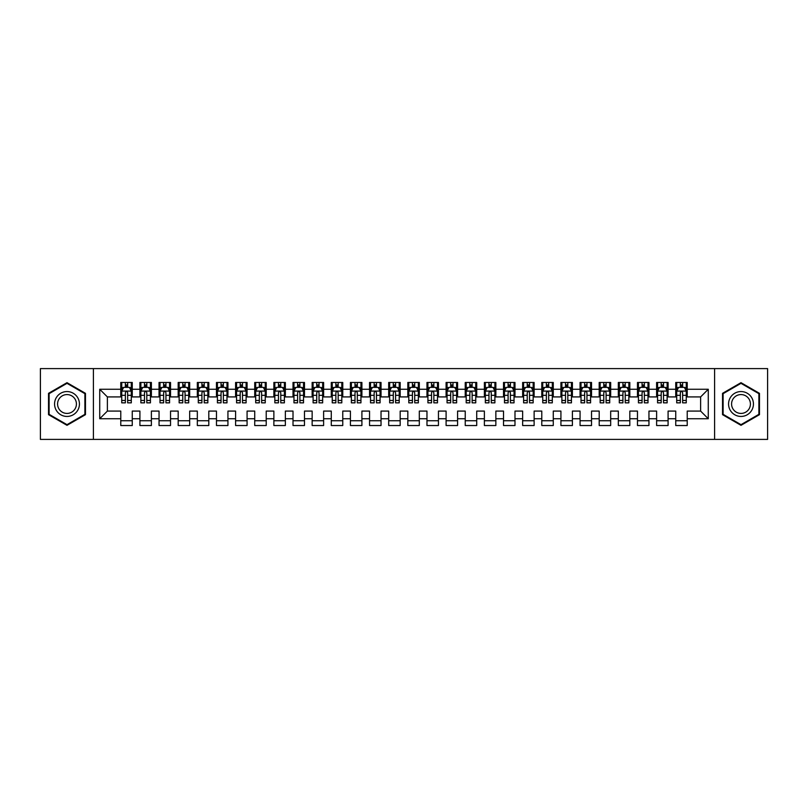 <?xml version="1.0" encoding="UTF-8"?>
<svg xmlns="http://www.w3.org/2000/svg" width="808" height="808" viewBox="0 0 808 808"><rect width="100%" height="100%" fill="white"/><g stroke="black" fill="none" stroke-linecap="round" stroke-linejoin="round"><path stroke-width="1.21" d="M714.595 439.401L767.6 439.401L767.6 368.599L714.595 368.599L714.595 439.401L93.405 439.401L93.405 368.599L40.4 368.599L40.4 439.401L93.405 439.401M714.595 368.599L93.405 368.599M99.727 418.736L99.727 389.264L120.776 389.264L120.776 396.92L107.383 396.92L107.383 411.08L99.727 418.736L120.776 418.736L120.776 425.533L132.26 425.533L132.26 418.736L139.915 418.736L139.915 425.533L151.389 425.533L151.389 418.736L159.045 418.736L159.045 425.533L170.528 425.533L170.528 418.736L178.184 418.736L178.184 425.533L189.668 425.533L189.668 418.736L197.324 418.736L197.324 425.533L208.807 425.533L208.807 418.736L216.463 418.736L216.463 425.533L227.937 425.533L227.937 418.736L235.593 418.736L235.593 425.533L247.076 425.533L247.076 418.736L254.732 418.736L254.732 425.533L266.216 425.533L266.216 418.736L273.872 418.736L273.872 425.533L285.355 425.533L285.355 418.736L293.011 418.736L293.011 425.533L304.485 425.533L304.485 418.736L312.141 418.736L312.141 425.533L323.624 425.533L323.624 418.736L331.28 418.736L331.28 425.533L342.764 425.533L342.764 418.736L350.419 418.736L350.419 425.533L361.903 425.533L361.903 418.736L369.549 418.736L369.549 425.533L381.033 425.533L381.033 418.736L388.688 418.736L388.688 425.533L400.172 425.533L400.172 418.736L407.828 418.736L407.828 425.533L419.312 425.533L419.312 418.736L426.967 418.736L426.967 425.533L438.451 425.533L438.451 418.736L446.097 418.736L446.097 425.533L457.581 425.533L457.581 418.736L465.236 418.736L465.236 425.533L476.72 425.533L476.72 418.736L484.376 418.736L484.376 425.533L495.859 425.533L495.859 418.736L503.515 418.736L503.515 425.533L514.989 425.533L514.989 418.736L522.645 418.736L522.645 425.533L534.128 425.533L534.128 418.736L541.784 418.736L541.784 425.533L553.268 425.533L553.268 418.736L560.924 418.736L560.924 425.533L572.407 425.533L572.407 418.736L580.063 418.736L580.063 425.533L591.537 425.533L591.537 418.736L599.193 418.736L599.193 425.533L610.676 425.533L610.676 418.736L618.332 418.736L618.332 425.533L629.816 425.533L629.816 418.736L637.472 418.736L637.472 425.533L648.955 425.533L648.955 418.736L656.611 418.736L656.611 425.533L668.085 425.533L668.085 418.736L675.74 418.736L675.74 425.533L687.224 425.533L687.224 411.08L700.617 411.08L700.617 396.92L687.224 396.92L687.224 389.264L708.273 389.264L708.273 418.736L687.224 418.736M687.224 389.264L687.224 382.467L675.74 382.467L675.74 389.264L668.085 389.264L668.085 382.467L656.611 382.467L656.611 389.264L648.955 389.264L648.955 382.467L637.472 382.467L637.472 389.264L629.816 389.264L629.816 382.467L618.332 382.467L618.332 389.264L610.676 389.264L610.676 382.467L599.193 382.467L599.193 389.264L591.537 389.264L591.537 382.467L580.063 382.467L580.063 389.264L572.407 389.264L572.407 382.467L560.924 382.467L560.924 389.264L553.268 389.264L553.268 382.467L541.784 382.467L541.784 389.264L534.128 389.264L534.128 382.467L522.645 382.467L522.645 389.264L514.989 389.264L514.989 382.467L503.515 382.467L503.515 389.264L495.859 389.264L495.859 382.467L484.376 382.467L484.376 389.264L476.72 389.264L476.72 382.467L465.236 382.467L465.236 389.264L457.581 389.264L457.581 382.467L446.097 382.467L446.097 389.264L438.451 389.264L438.451 382.467L426.967 382.467L426.967 389.264L419.312 389.264L419.312 382.467L407.828 382.467L407.828 389.264L400.172 389.264L400.172 382.467L388.688 382.467L388.688 389.264L381.033 389.264L381.033 382.467L369.549 382.467L369.549 389.264L361.903 389.264L361.903 382.467L350.419 382.467L350.419 389.264L342.764 389.264L342.764 382.467L331.28 382.467L331.28 389.264L323.624 389.264L323.624 382.467L312.141 382.467L312.141 389.264L304.485 389.264L304.485 382.467L293.011 382.467L293.011 389.264L285.355 389.264L285.355 382.467L273.872 382.467L273.872 389.264L266.216 389.264L266.216 382.467L254.732 382.467L254.732 389.264L247.076 389.264L247.076 382.467L235.593 382.467L235.593 389.264L227.937 389.264L227.937 382.467L216.463 382.467L216.463 389.264L208.807 389.264L208.807 382.467L197.324 382.467L197.324 389.264L189.668 389.264L189.668 382.467L178.184 382.467L178.184 389.264L170.528 389.264L170.528 382.467L159.045 382.467L159.045 389.264L151.389 389.264L151.389 382.467L139.915 382.467L139.915 389.264L132.26 389.264L132.26 382.467L120.776 382.467L120.776 389.264M668.085 418.736L668.085 411.08L675.74 411.08L675.74 418.736M708.273 389.264L700.617 396.92M648.955 418.736L648.955 411.08L656.611 411.08L656.611 418.736M675.74 389.264L675.74 396.92L668.085 396.92L668.085 389.264M629.816 418.736L629.816 411.08L637.472 411.08L637.472 418.736M656.611 389.264L656.611 396.92L648.955 396.92L648.955 389.264M610.676 418.736L610.676 411.08L618.332 411.08L618.332 418.736M637.472 389.264L637.472 396.92L629.816 396.92L629.816 389.264M591.537 418.736L591.537 411.08L599.193 411.08L599.193 418.736M618.332 389.264L618.332 396.92L610.676 396.92L610.676 389.264M572.407 418.736L572.407 411.08L580.063 411.08L580.063 418.736M599.193 389.264L599.193 396.92L591.537 396.92L591.537 389.264M553.268 418.736L553.268 411.08L560.924 411.08L560.924 418.736M580.063 389.264L580.063 396.92L572.407 396.92L572.407 389.264M534.128 418.736L534.128 411.08L541.784 411.08L541.784 418.736M560.924 389.264L560.924 396.92L553.268 396.92L553.268 389.264M514.989 418.736L514.989 411.08L522.645 411.08L522.645 418.736M541.784 389.264L541.784 396.92L534.128 396.92L534.128 389.264M495.859 418.736L495.859 411.08L503.515 411.08L503.515 418.736M522.645 389.264L522.645 396.92L514.989 396.92L514.989 389.264M476.72 418.736L476.72 411.08L484.376 411.08L484.376 418.736M503.515 389.264L503.515 396.92L495.859 396.92L495.859 389.264M457.581 418.736L457.581 411.08L465.236 411.08L465.236 418.736M484.376 389.264L484.376 396.92L476.72 396.92L476.72 389.264M438.451 418.736L438.451 411.08L446.097 411.08L446.097 418.736M465.236 389.264L465.236 396.92L457.581 396.92L457.581 389.264M419.312 418.736L419.312 411.08L426.967 411.08L426.967 418.736M446.097 389.264L446.097 396.92L438.451 396.92L438.451 389.264M400.172 418.736L400.172 411.08L407.828 411.08L407.828 418.736M426.967 389.264L426.967 396.92L419.312 396.92L419.312 389.264M381.033 418.736L381.033 411.08L388.688 411.08L388.688 418.736M407.828 389.264L407.828 396.92L400.172 396.92L400.172 389.264M361.903 418.736L361.903 411.08L369.549 411.08L369.549 418.736M388.688 389.264L388.688 396.92L381.033 396.92L381.033 389.264M342.764 418.736L342.764 411.08L350.419 411.08L350.419 418.736M369.549 389.264L369.549 396.92L361.903 396.92L361.903 389.264M323.624 418.736L323.624 411.08L331.28 411.08L331.28 418.736M350.419 389.264L350.419 396.92L342.764 396.92L342.764 389.264M304.485 418.736L304.485 411.08L312.141 411.08L312.141 418.736M331.28 389.264L331.28 396.92L323.624 396.92L323.624 389.264M285.355 418.736L285.355 411.08L293.011 411.08L293.011 418.736M312.141 389.264L312.141 396.92L304.485 396.92L304.485 389.264M266.216 418.736L266.216 411.08L273.872 411.08L273.872 418.736M293.011 389.264L293.011 396.92L285.355 396.92L285.355 389.264M247.076 418.736L247.076 411.08L254.732 411.08L254.732 418.736M273.872 389.264L273.872 396.92L266.216 396.92L266.216 389.264M227.937 418.736L227.937 411.08L235.593 411.08L235.593 418.736M254.732 389.264L254.732 396.92L247.076 396.92L247.076 389.264M208.807 418.736L208.807 411.08L216.463 411.08L216.463 418.736M235.593 389.264L235.593 396.92L227.937 396.92L227.937 389.264M189.668 418.736L189.668 411.08L197.324 411.08L197.324 418.736M216.463 389.264L216.463 396.92L208.807 396.92L208.807 389.264M170.528 418.736L170.528 411.08L178.184 411.08L178.184 418.736M197.324 389.264L197.324 396.92L189.668 396.92L189.668 389.264M151.389 418.736L151.389 411.08L159.045 411.08L159.045 418.736M178.184 389.264L178.184 396.92L170.528 396.92L170.528 389.264M132.26 418.736L132.26 411.08L139.915 411.08L139.915 418.736M159.045 389.264L159.045 396.92L151.389 396.92L151.389 389.264M107.383 411.08L120.776 411.08L120.776 418.736M139.915 389.264L139.915 396.92L132.26 396.92L132.26 389.264M675.74 387.254L676.7 387.254M686.265 387.254L687.224 387.254M656.611 387.254L657.56 387.254M667.135 387.254L668.085 387.254M637.472 387.254L638.431 387.254M647.996 387.254L648.955 387.254M618.332 387.254L619.292 387.254M628.856 387.254L629.816 387.254M599.193 387.254L600.152 387.254M609.717 387.254L610.676 387.254M580.063 387.254L581.013 387.254M590.587 387.254L591.537 387.254M560.924 387.254L561.883 387.254M571.448 387.254L572.407 387.254M541.784 387.254L542.744 387.254M552.308 387.254L553.268 387.254M522.645 387.254L523.604 387.254M533.169 387.254L534.128 387.254M503.515 387.254L504.465 387.254M514.039 387.254L514.989 387.254M484.376 387.254L485.335 387.254M494.9 387.254L495.859 387.254M465.236 387.254L466.196 387.254M475.761 387.254L476.72 387.254M446.097 387.254L447.056 387.254M456.631 387.254L457.581 387.254M426.967 387.254L427.917 387.254M437.492 387.254L438.451 387.254M407.828 387.254L408.787 387.254M418.352 387.254L419.312 387.254M388.688 387.254L389.648 387.254M399.213 387.254L400.172 387.254M369.549 387.254L370.508 387.254M380.083 387.254L381.033 387.254M350.419 387.254L351.369 387.254M360.944 387.254L361.903 387.254M331.28 387.254L332.239 387.254M341.804 387.254L342.764 387.254M312.141 387.254L313.1 387.254M322.665 387.254L323.624 387.254M293.011 387.254L293.961 387.254M303.535 387.254L304.485 387.254M273.872 387.254L274.831 387.254M284.396 387.254L285.355 387.254M254.732 387.254L255.692 387.254M265.256 387.254L266.216 387.254M235.593 387.254L236.552 387.254M246.117 387.254L247.076 387.254M216.463 387.254L217.413 387.254M226.987 387.254L227.937 387.254M197.324 387.254L198.283 387.254M207.848 387.254L208.807 387.254M178.184 387.254L179.144 387.254M188.708 387.254L189.668 387.254M159.045 387.254L160.004 387.254M169.569 387.254L170.528 387.254M139.915 387.254L140.865 387.254M150.439 387.254L151.389 387.254M120.776 387.254L121.735 387.254M131.3 387.254L132.26 387.254M120.776 420.746L132.26 420.746M139.915 420.746L151.389 420.746M159.045 420.746L170.528 420.746M178.184 420.746L189.668 420.746M197.324 420.746L208.807 420.746M216.463 420.746L227.937 420.746M235.593 420.746L247.076 420.746M254.732 420.746L266.216 420.746M273.872 420.746L285.355 420.746M293.011 420.746L304.485 420.746M312.141 420.746L323.624 420.746M331.28 420.746L342.764 420.746M350.419 420.746L361.903 420.746M369.549 420.746L381.033 420.746M388.688 420.746L400.172 420.746M407.828 420.746L419.312 420.746M426.967 420.746L438.451 420.746M446.097 420.746L457.581 420.746M465.236 420.746L476.72 420.746M484.376 420.746L495.859 420.746M503.515 420.746L514.989 420.746M522.645 420.746L534.128 420.746M541.784 420.746L553.268 420.746M560.924 420.746L572.407 420.746M580.063 420.746L591.537 420.746M599.193 420.746L610.676 420.746M618.332 420.746L629.816 420.746M637.472 420.746L648.955 420.746M656.611 420.746L668.085 420.746M675.74 420.746L687.224 420.746M99.727 389.264L107.383 396.92M700.617 411.08L708.273 418.736M85.466 393.334L67.003 382.679L48.53 393.334L48.53 414.666L67.003 425.321L85.466 414.666L85.466 393.334M722.534 393.334L722.534 414.666L740.997 425.321L759.47 414.666L759.47 393.334L740.997 382.679L722.534 393.334M127.664 384.962L125.371 384.962M131.3 400.455L127.664 400.455L127.664 402.849L131.3 402.849L131.3 391.183L129.391 387.355L123.644 387.355L121.735 391.183L121.735 402.849L125.371 402.849L125.371 400.455L121.735 400.455M121.735 391.183L121.735 382.467M131.3 391.183L131.3 382.467M125.371 387.355L125.371 382.467M127.664 382.467L127.664 387.355M127.664 400.455L127.664 392.617C126.896 391.143 126.139 391.143 125.371 392.617L125.371 400.455M127.664 387.254L125.371 387.254M146.803 384.962L144.501 384.962M150.439 400.455L146.803 400.455L146.803 402.849L150.439 402.849L150.439 391.183L148.521 387.355L142.784 387.355L140.865 391.183L140.865 402.849L144.501 402.849L144.501 400.455L140.865 400.455M140.865 391.183L140.865 382.467M150.439 391.183L150.439 382.467M144.501 387.355L144.501 382.467M146.803 382.467L146.803 387.355M146.803 400.455L146.803 392.617C146.036 391.143 145.268 391.143 144.501 392.617L144.501 400.455M146.803 387.254L144.501 387.254M165.933 384.962L163.64 384.962M169.569 400.455L165.933 400.455L165.933 402.849L169.569 402.849L169.569 391.183L167.66 387.355L161.923 387.355L160.004 391.183L160.004 402.849L163.64 402.849L163.64 400.455L160.004 400.455M160.004 391.183L160.004 382.467M169.569 391.183L169.569 382.467M163.64 387.355L163.64 382.467M165.933 382.467L165.933 387.355M165.933 400.455L165.933 392.617C165.175 391.143 164.408 391.143 163.64 392.617L163.64 400.455M165.933 387.254L163.64 387.254M77.77 397.778A12.443 12.443 0 0 0 60.782 393.223A12.443 12.443 0 0 0 56.227 410.222A12.443 12.443 0 0 0 73.215 414.777A12.443 12.443 0 0 0 77.77 397.778M75.154 399.293A9.413 9.413 0 0 0 62.287 395.839A9.413 9.413 0 0 0 58.843 408.707A9.413 9.413 0 0 0 71.71 412.161A9.413 9.413 0 0 0 75.154 399.293M67.003 424.665L49.106 414.332L49.106 393.668L67.003 383.335L84.891 393.668L84.891 414.332L67.003 424.665M751.773 397.778A12.443 12.443 0 0 0 734.785 393.223A12.443 12.443 0 0 0 730.23 410.222A12.443 12.443 0 0 0 747.218 414.777A12.443 12.443 0 0 0 751.773 397.778M749.157 399.293A9.413 9.413 0 0 0 736.29 395.839A9.413 9.413 0 0 0 732.846 408.707A9.413 9.413 0 0 0 745.713 412.161A9.413 9.413 0 0 0 749.157 399.293M740.997 424.665L723.11 414.332L723.11 393.668L740.997 383.335L758.894 393.668L758.894 414.332L740.997 424.665M185.072 384.962L182.78 384.962M188.708 400.455L185.072 400.455L185.072 402.849L188.708 402.849L188.708 391.183L186.799 387.355L181.053 387.355L179.144 391.183L179.144 402.849L182.78 402.849L182.78 400.455L179.144 400.455M179.144 391.183L179.144 382.467M188.708 391.183L188.708 382.467M182.78 387.355L182.78 382.467M185.072 382.467L185.072 387.355M185.072 400.455L185.072 392.617C184.315 391.143 183.547 391.143 182.78 392.617L182.78 400.455M185.072 387.254L182.78 387.254M204.212 384.962L201.919 384.962M207.848 400.455L204.212 400.455L204.212 402.849L207.848 402.849L207.848 391.183L205.929 387.355L200.192 387.355L198.283 391.183L198.283 402.849L201.919 402.849L201.919 400.455L198.283 400.455M198.283 391.183L198.283 382.467M207.848 391.183L207.848 382.467M201.919 387.355L201.919 382.467M204.212 382.467L204.212 387.355M204.212 400.455L204.212 392.617C203.444 391.143 202.677 391.143 201.919 392.617L201.919 400.455M204.212 387.254L201.919 387.254M223.351 384.962L221.049 384.962M226.987 400.455L223.351 400.455L223.351 402.849L226.987 402.849L226.987 391.183L225.068 387.355L219.332 387.355L217.413 391.183L217.413 402.849L221.049 402.849L221.049 400.455L217.413 400.455M217.413 391.183L217.413 382.467M226.987 391.183L226.987 382.467M221.049 387.355L221.049 382.467M223.351 382.467L223.351 387.355M223.351 400.455L223.351 392.617C222.584 391.143 221.816 391.143 221.049 392.617L221.049 400.455M223.351 387.254L221.049 387.254M242.481 384.962L240.188 384.962M246.117 400.455L242.481 400.455L242.481 402.849L246.117 402.849L246.117 391.183L244.208 387.355L238.471 387.355L236.552 391.183L236.552 402.849L240.188 402.849L240.188 400.455L236.552 400.455M236.552 391.183L236.552 382.467M246.117 391.183L246.117 382.467M240.188 387.355L240.188 382.467M242.481 382.467L242.481 387.355M242.481 400.455L242.481 392.617C241.723 391.143 240.956 391.143 240.188 392.617L240.188 400.455M242.481 387.254L240.188 387.254M261.62 384.962L259.328 384.962M265.256 400.455L261.62 400.455L261.62 402.849L265.256 402.849L265.256 391.183L263.347 387.355L257.601 387.355L255.692 391.183L255.692 402.849L259.328 402.849L259.328 400.455L255.692 400.455M255.692 391.183L255.692 382.467M265.256 391.183L265.256 382.467M259.328 387.355L259.328 382.467M261.62 382.467L261.62 387.355M261.62 400.455L261.62 392.617C260.853 391.143 260.095 391.143 259.328 392.617L259.328 400.455M261.62 387.254L259.328 387.254M280.76 384.962L278.467 384.962M284.396 400.455L280.76 400.455L280.76 402.849L284.396 402.849L284.396 391.183L282.477 387.355L276.74 387.355L274.831 391.183L274.831 402.849L278.467 402.849L278.467 400.455L274.831 400.455M274.831 391.183L274.831 382.467M284.396 391.183L284.396 382.467M278.467 387.355L278.467 382.467M280.76 382.467L280.76 387.355M280.76 400.455L280.76 392.617C279.992 391.143 279.225 391.143 278.467 392.617L278.467 400.455M280.76 387.254L278.467 387.254M299.899 384.962L297.596 384.962M303.535 400.455L299.899 400.455L299.899 402.849L303.535 402.849L303.535 391.183L301.616 387.355L295.88 387.355L293.961 391.183L293.961 402.849L297.596 402.849L297.596 400.455L293.961 400.455M293.961 391.183L293.961 382.467M303.535 391.183L303.535 382.467M297.596 387.355L297.596 382.467M299.899 382.467L299.899 387.355M299.899 400.455L299.899 392.617C299.132 391.143 298.364 391.143 297.596 392.617L297.596 400.455M299.899 387.254L297.596 387.254M319.029 384.962L316.736 384.962M322.665 400.455L319.029 400.455L319.029 402.849L322.665 402.849L322.665 391.183L320.756 387.355L315.009 387.355L313.1 391.183L313.1 402.849L316.736 402.849L316.736 400.455L313.1 400.455M313.1 391.183L313.1 382.467M322.665 391.183L322.665 382.467M316.736 387.355L316.736 382.467M319.029 382.467L319.029 387.355M319.029 400.455L319.029 392.617C318.271 391.143 317.504 391.143 316.736 392.617L316.736 400.455M319.029 387.254L316.736 387.254M338.168 384.962L335.875 384.962M341.804 400.455L338.168 400.455L338.168 402.849L341.804 402.849L341.804 391.183L339.895 387.355L334.148 387.355L332.239 391.183L332.239 402.849L335.875 402.849L335.875 400.455L332.239 400.455M332.239 391.183L332.239 382.467M341.804 391.183L341.804 382.467M335.875 387.355L335.875 382.467M338.168 382.467L338.168 387.355M338.168 400.455L338.168 392.617C337.401 391.143 336.643 391.143 335.875 392.617L335.875 400.455M338.168 387.254L335.875 387.254M357.308 384.962L355.005 384.962M360.944 400.455L357.308 400.455L357.308 402.849L360.944 402.849L360.944 391.183L359.025 387.355L353.288 387.355L351.369 391.183L351.369 402.849L355.005 402.849L355.005 400.455L351.369 400.455M351.369 391.183L351.369 382.467M360.944 391.183L360.944 382.467M355.005 387.355L355.005 382.467M357.308 382.467L357.308 387.355M357.308 400.455L357.308 392.617C356.54 391.143 355.772 391.143 355.005 392.617L355.005 400.455M357.308 387.254L355.005 387.254M376.447 384.962L374.144 384.962M380.083 400.455L376.447 400.455L376.447 402.849L380.083 402.849L380.083 391.183L378.164 387.355L372.427 387.355L370.508 391.183L370.508 402.849L374.144 402.849L374.144 400.455L370.508 400.455M370.508 391.183L370.508 382.467M380.083 391.183L380.083 382.467M374.144 387.355L374.144 382.467M376.447 382.467L376.447 387.355M376.447 400.455L376.447 392.617C375.68 391.143 374.912 391.143 374.144 392.617L374.144 400.455M376.447 387.254L374.144 387.254M395.577 384.962L393.284 384.962M399.213 400.455L395.577 400.455L395.577 402.849L399.213 402.849L399.213 391.183L397.304 387.355L391.557 387.355L389.648 391.183L389.648 402.849L393.284 402.849L393.284 400.455L389.648 400.455M389.648 391.183L389.648 382.467M399.213 391.183L399.213 382.467M393.284 387.355L393.284 382.467M395.577 382.467L395.577 387.355M395.577 400.455L395.577 392.617C394.819 391.143 394.051 391.143 393.284 392.617L393.284 400.455M395.577 387.254L393.284 387.254M414.716 384.962L412.423 384.962M418.352 400.455L414.716 400.455L414.716 402.849L418.352 402.849L418.352 391.183L416.443 387.355L410.696 387.355L408.787 391.183L408.787 402.849L412.423 402.849L412.423 400.455L408.787 400.455M408.787 391.183L408.787 382.467M418.352 391.183L418.352 382.467M412.423 387.355L412.423 382.467M414.716 382.467L414.716 387.355M414.716 400.455L414.716 392.617C413.949 391.143 413.191 391.143 412.423 392.617L412.423 400.455M414.716 387.254L412.423 387.254M433.856 384.962L431.553 384.962M437.492 400.455L433.856 400.455L433.856 402.849L437.492 402.849L437.492 391.183L435.573 387.355L429.836 387.355L427.917 391.183L427.917 402.849L431.553 402.849L431.553 400.455L427.917 400.455M427.917 391.183L427.917 382.467M437.492 391.183L437.492 382.467M431.553 387.355L431.553 382.467M433.856 382.467L433.856 387.355M433.856 400.455L433.856 392.617C433.088 391.143 432.32 391.143 431.553 392.617L431.553 400.455M433.856 387.254L431.553 387.254M452.995 384.962L450.692 384.962M456.631 400.455L452.995 400.455L452.995 402.849L456.631 402.849L456.631 391.183L454.712 387.355L448.975 387.355L447.056 391.183L447.056 402.849L450.692 402.849L450.692 400.455L447.056 400.455M447.056 391.183L447.056 382.467M456.631 391.183L456.631 382.467M450.692 387.355L450.692 382.467M452.995 382.467L452.995 387.355M452.995 400.455L452.995 392.617C452.228 391.143 451.46 391.143 450.692 392.617L450.692 400.455M452.995 387.254L450.692 387.254M472.125 384.962L469.832 384.962M475.761 400.455L472.125 400.455L472.125 402.849L475.761 402.849L475.761 391.183L473.852 387.355L468.105 387.355L466.196 391.183L466.196 402.849L469.832 402.849L469.832 400.455L466.196 400.455M466.196 391.183L466.196 382.467M475.761 391.183L475.761 382.467M469.832 387.355L469.832 382.467M472.125 382.467L472.125 387.355M472.125 400.455L472.125 392.617C471.367 391.143 470.599 391.143 469.832 392.617L469.832 400.455M472.125 387.254L469.832 387.254M491.264 384.962L488.971 384.962M494.9 400.455L491.264 400.455L491.264 402.849L494.9 402.849L494.9 391.183L492.991 387.355L487.244 387.355L485.335 391.183L485.335 402.849L488.971 402.849L488.971 400.455L485.335 400.455M485.335 391.183L485.335 382.467M494.9 391.183L494.9 382.467M488.971 387.355L488.971 382.467M491.264 382.467L491.264 387.355M491.264 400.455L491.264 392.617C490.496 391.143 489.739 391.143 488.971 392.617L488.971 400.455M491.264 387.254L488.971 387.254M510.404 384.962L508.101 384.962M514.039 400.455L510.404 400.455L510.404 402.849L514.039 402.849L514.039 391.183L512.12 387.355L506.384 387.355L504.465 391.183L504.465 402.849L508.101 402.849L508.101 400.455L504.465 400.455M504.465 391.183L504.465 382.467M514.039 391.183L514.039 382.467M508.101 387.355L508.101 382.467M510.404 382.467L510.404 387.355M510.404 400.455L510.404 392.617C509.636 391.143 508.868 391.143 508.101 392.617L508.101 400.455M510.404 387.254L508.101 387.254M529.533 384.962L527.24 384.962M533.169 400.455L529.533 400.455L529.533 402.849L533.169 402.849L533.169 391.183L531.26 387.355L525.523 387.355L523.604 391.183L523.604 402.849L527.24 402.849L527.24 400.455L523.604 400.455M523.604 391.183L523.604 382.467M533.169 391.183L533.169 382.467M527.24 387.355L527.24 382.467M529.533 382.467L529.533 387.355M529.533 400.455L529.533 392.617C528.775 391.143 528.008 391.143 527.24 392.617L527.24 400.455M529.533 387.254L527.24 387.254M548.672 384.962L546.38 384.962M552.308 400.455L548.672 400.455L548.672 402.849L552.308 402.849L552.308 391.183L550.4 387.355L544.653 387.355L542.744 391.183L542.744 402.849L546.38 402.849L546.38 400.455L542.744 400.455M542.744 391.183L542.744 382.467M552.308 391.183L552.308 382.467M546.38 387.355L546.38 382.467M548.672 382.467L548.672 387.355M548.672 400.455L548.672 392.617C547.915 391.143 547.147 391.143 546.38 392.617L546.38 400.455M548.672 387.254L546.38 387.254M567.812 384.962L565.519 384.962M571.448 400.455L567.812 400.455L567.812 402.849L571.448 402.849L571.448 391.183L569.529 387.355L563.792 387.355L561.883 391.183L561.883 402.849L565.519 402.849L565.519 400.455L561.883 400.455M561.883 391.183L561.883 382.467M571.448 391.183L571.448 382.467M565.519 387.355L565.519 382.467M567.812 382.467L567.812 387.355M567.812 400.455L567.812 392.617C567.044 391.143 566.277 391.143 565.519 392.617L565.519 400.455M567.812 387.254L565.519 387.254M586.951 384.962L584.649 384.962M590.587 400.455L586.951 400.455L586.951 402.849L590.587 402.849L590.587 391.183L588.668 387.355L582.932 387.355L581.013 391.183L581.013 402.849L584.649 402.849L584.649 400.455L581.013 400.455M581.013 391.183L581.013 382.467M590.587 391.183L590.587 382.467M584.649 387.355L584.649 382.467M586.951 382.467L586.951 387.355M586.951 400.455L586.951 392.617C586.184 391.143 585.416 391.143 584.649 392.617L584.649 400.455M586.951 387.254L584.649 387.254M606.081 384.962L603.788 384.962M609.717 400.455L606.081 400.455L606.081 402.849L609.717 402.849L609.717 391.183L607.808 387.355L602.071 387.355L600.152 391.183L600.152 402.849L603.788 402.849L603.788 400.455L600.152 400.455M600.152 391.183L600.152 382.467M609.717 391.183L609.717 382.467M603.788 387.355L603.788 382.467M606.081 382.467L606.081 387.355M606.081 400.455L606.081 392.617C605.323 391.143 604.556 391.143 603.788 392.617L603.788 400.455M606.081 387.254L603.788 387.254M625.22 384.962L622.928 384.962M628.856 400.455L625.22 400.455L625.22 402.849L628.856 402.849L628.856 391.183L626.947 387.355L621.2 387.355L619.292 391.183L619.292 402.849L622.928 402.849L622.928 400.455L619.292 400.455M619.292 391.183L619.292 382.467M628.856 391.183L628.856 382.467M622.928 387.355L622.928 382.467M625.22 382.467L625.22 387.355M625.22 400.455L625.22 392.617C624.453 391.143 623.695 391.143 622.928 392.617L622.928 400.455M625.22 387.254L622.928 387.254M644.36 384.962L642.067 384.962M647.996 400.455L644.36 400.455L644.36 402.849L647.996 402.849L647.996 391.183L646.077 387.355L640.34 387.355L638.431 391.183L638.431 402.849L642.067 402.849L642.067 400.455L638.431 400.455M638.431 391.183L638.431 382.467M647.996 391.183L647.996 382.467M642.067 387.355L642.067 382.467M644.36 382.467L644.36 387.355M644.36 400.455L644.36 392.617C643.592 391.143 642.825 391.143 642.067 392.617L642.067 400.455M644.36 387.254L642.067 387.254M663.499 384.962L661.197 384.962M667.135 400.455L663.499 400.455L663.499 402.849L667.135 402.849L667.135 391.183L665.216 387.355L659.48 387.355L657.56 391.183L657.56 402.849L661.197 402.849L661.197 400.455L657.56 400.455M657.56 391.183L657.56 382.467M667.135 391.183L667.135 382.467M661.197 387.355L661.197 382.467M663.499 382.467L663.499 387.355M663.499 400.455L663.499 392.617C662.732 391.143 661.964 391.143 661.197 392.617L661.197 400.455M663.499 387.254L661.197 387.254M682.629 384.962L680.336 384.962M686.265 400.455L682.629 400.455L682.629 402.849L686.265 402.849L686.265 391.183L684.356 387.355L678.609 387.355L676.7 391.183L676.7 402.849L680.336 402.849L680.336 400.455L676.7 400.455M676.7 391.183L676.7 382.467M686.265 391.183L686.265 382.467M680.336 387.355L680.336 382.467M682.629 382.467L682.629 387.355M682.629 400.455L682.629 392.617C681.871 391.143 681.104 391.143 680.336 392.617L680.336 400.455M682.629 387.254L680.336 387.254M131.249 391.082L121.776 391.082M121.735 387.577L123.533 387.577M129.502 387.577L131.3 387.577M125.371 395.324L121.735 395.324M131.3 395.324L127.664 395.324M127.664 386.174L125.371 386.174M150.389 391.082L140.915 391.082M140.865 387.577L142.662 387.577M148.642 387.577L150.439 387.577M144.501 395.324L140.865 395.324M150.439 395.324L146.803 395.324M146.803 386.174L144.501 386.174M169.529 391.082L160.055 391.082M160.004 387.577L161.802 387.577M167.771 387.577L169.569 387.577M163.64 395.324L160.004 395.324M169.569 395.324L165.933 395.324M165.933 386.174L163.64 386.174M188.658 391.082L179.194 391.082M179.144 387.577L180.942 387.577M186.911 387.577L188.708 387.577M182.78 395.324L179.144 395.324M188.708 395.324L185.072 395.324M185.072 386.174L182.78 386.174M207.797 391.082L198.324 391.082M198.283 387.577L200.081 387.577M206.05 387.577L207.848 387.577M201.919 395.324L198.283 395.324M207.848 395.324L204.212 395.324M204.212 386.174L201.919 386.174M226.937 391.082L217.463 391.082M217.413 387.577L219.21 387.577M225.19 387.577L226.987 387.577M221.049 395.324L217.413 395.324M226.987 395.324L223.351 395.324M223.351 386.174L221.049 386.174M246.076 391.082L236.603 391.082M236.552 387.577L238.35 387.577M244.319 387.577L246.117 387.577M240.188 395.324L236.552 395.324M246.117 395.324L242.481 395.324M242.481 386.174L240.188 386.174M265.206 391.082L255.742 391.082M255.692 387.577L257.489 387.577M263.459 387.577L265.256 387.577M259.328 395.324L255.692 395.324M265.256 395.324L261.62 395.324M261.62 386.174L259.328 386.174M284.345 391.082L274.871 391.082M274.831 387.577L276.629 387.577M282.598 387.577L284.396 387.577M278.467 395.324L274.831 395.324M284.396 395.324L280.76 395.324M280.76 386.174L278.467 386.174M303.485 391.082L294.011 391.082M293.961 387.577L295.758 387.577M301.738 387.577L303.535 387.577M297.596 395.324L293.961 395.324M303.535 395.324L299.899 395.324M299.899 386.174L297.596 386.174M322.624 391.082L313.151 391.082M313.1 387.577L314.898 387.577M320.867 387.577L322.665 387.577M316.736 395.324L313.1 395.324M322.665 395.324L319.029 395.324M319.029 386.174L316.736 386.174M341.754 391.082L332.28 391.082M332.239 387.577L334.037 387.577M340.006 387.577L341.804 387.577M335.875 395.324L332.239 395.324M341.804 395.324L338.168 395.324M338.168 386.174L335.875 386.174M360.893 391.082L351.419 391.082M351.369 387.577L353.177 387.577M359.146 387.577L360.944 387.577M355.005 395.324L351.369 395.324M360.944 395.324L357.308 395.324M357.308 386.174L355.005 386.174M380.033 391.082L370.559 391.082M370.508 387.577L372.306 387.577M378.275 387.577L380.083 387.577M374.144 395.324L370.508 395.324M380.083 395.324L376.447 395.324M376.447 386.174L374.144 386.174M399.172 391.082L389.698 391.082M389.648 387.577L391.446 387.577M397.415 387.577L399.213 387.577M393.284 395.324L389.648 395.324M399.213 395.324L395.577 395.324M395.577 386.174L393.284 386.174M418.302 391.082L408.828 391.082M408.787 387.577L410.585 387.577M416.554 387.577L418.352 387.577M412.423 395.324L408.787 395.324M418.352 395.324L414.716 395.324M414.716 386.174L412.423 386.174M437.441 391.082L427.967 391.082M427.917 387.577L429.725 387.577M435.694 387.577L437.492 387.577M431.553 395.324L427.917 395.324M437.492 395.324L433.856 395.324M433.856 386.174L431.553 386.174M456.581 391.082L447.107 391.082M447.056 387.577L448.854 387.577M454.823 387.577L456.631 387.577M450.692 395.324L447.056 395.324M456.631 395.324L452.995 395.324M452.995 386.174L450.692 386.174M475.72 391.082L466.246 391.082M466.196 387.577L467.994 387.577M473.963 387.577L475.761 387.577M469.832 395.324L466.196 395.324M475.761 395.324L472.125 395.324M472.125 386.174L469.832 386.174M494.849 391.082L485.376 391.082M485.335 387.577L487.133 387.577M493.102 387.577L494.9 387.577M488.971 395.324L485.335 395.324M494.9 395.324L491.264 395.324M491.264 386.174L488.971 386.174M513.989 391.082L504.515 391.082M504.465 387.577L506.262 387.577M512.242 387.577L514.039 387.577M508.101 395.324L504.465 395.324M514.039 395.324L510.404 395.324M510.404 386.174L508.101 386.174M533.129 391.082L523.655 391.082M523.604 387.577L525.402 387.577M531.371 387.577L533.169 387.577M527.24 395.324L523.604 395.324M533.169 395.324L529.533 395.324M529.533 386.174L527.24 386.174M552.258 391.082L542.794 391.082M542.744 387.577L544.541 387.577M550.511 387.577L552.308 387.577M546.38 395.324L542.744 395.324M552.308 395.324L548.672 395.324M548.672 386.174L546.38 386.174M571.397 391.082L561.924 391.082M561.883 387.577L563.681 387.577M569.65 387.577L571.448 387.577M565.519 395.324L561.883 395.324M571.448 395.324L567.812 395.324M567.812 386.174L565.519 386.174M590.537 391.082L581.063 391.082M581.013 387.577L582.81 387.577M588.79 387.577L590.587 387.577M584.649 395.324L581.013 395.324M590.587 395.324L586.951 395.324M586.951 386.174L584.649 386.174M609.676 391.082L600.203 391.082M600.152 387.577L601.95 387.577M607.919 387.577L609.717 387.577M603.788 395.324L600.152 395.324M609.717 395.324L606.081 395.324M606.081 386.174L603.788 386.174M628.806 391.082L619.342 391.082M619.292 387.577L621.089 387.577M627.058 387.577L628.856 387.577M622.928 395.324L619.292 395.324M628.856 395.324L625.22 395.324M625.22 386.174L622.928 386.174M647.945 391.082L638.471 391.082M638.431 387.577L640.229 387.577M646.198 387.577L647.996 387.577M642.067 395.324L638.431 395.324M647.996 395.324L644.36 395.324M644.36 386.174L642.067 386.174M667.085 391.082L657.611 391.082M657.56 387.577L659.358 387.577M665.337 387.577L667.135 387.577M661.197 395.324L657.56 395.324M667.135 395.324L663.499 395.324M663.499 386.174L661.197 386.174M686.224 391.082L676.75 391.082M676.7 387.577L678.498 387.577M684.467 387.577L686.265 387.577M680.336 395.324L676.7 395.324M686.265 395.324L682.629 395.324M682.629 386.174L680.336 386.174"/></g></svg>
